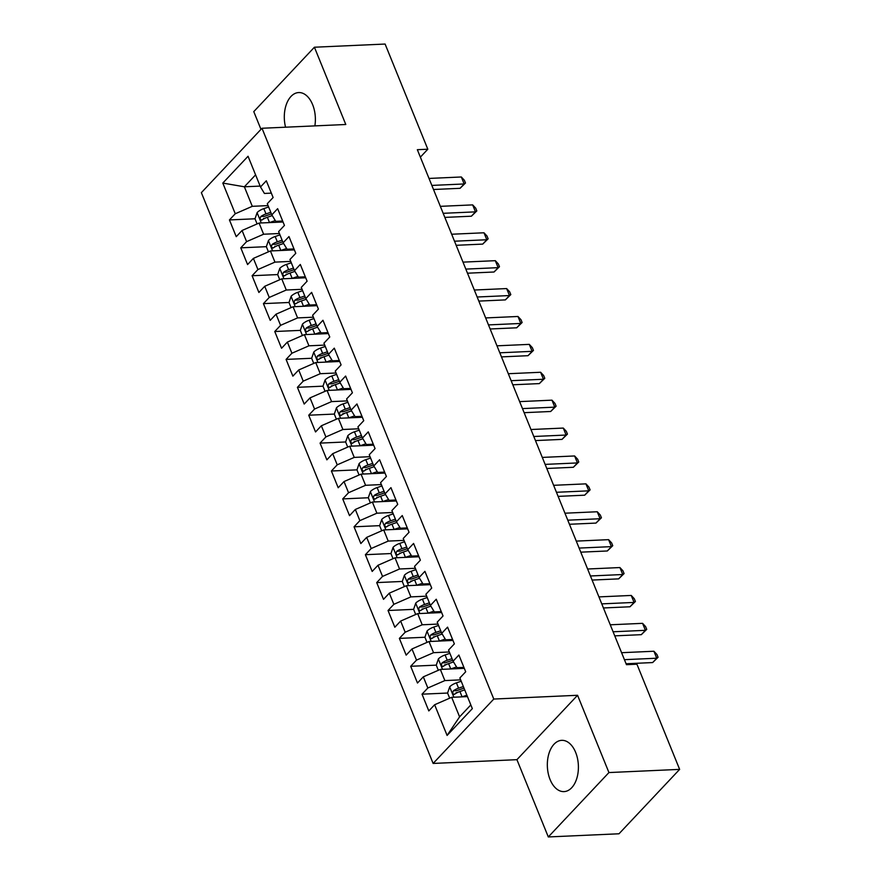 <?xml version="1.0" encoding="UTF-8"?>
<svg xmlns="http://www.w3.org/2000/svg" width="881" height="881" viewBox="0 0 881 881"><rect width="100%" height="100%" fill="white"/><g stroke="black" fill="none" stroke-linecap="round" stroke-linejoin="round"><path stroke-width="1.32" d="M575.656 752.407A25.659 15.517 -92.6 0 0 561.726 740.337A25.659 15.517 -92.6 0 0 548.852 753.839A25.659 15.517 -92.6 0 0 550.085 779.553A25.659 15.517 -92.6 0 0 564.027 791.612A25.659 15.517 -92.6 0 0 576.89 778.11A25.659 15.517 -92.6 0 0 575.656 752.407M314.869 125.895A25.659 15.517 -92.6 0 0 312.623 104.63A25.659 15.517 -92.6 0 0 298.692 92.56A25.659 15.517 -92.6 0 0 285.565 127.205M548.301 836.95L608.936 772.56L577.562 695.285L516.927 759.675L548.301 836.95L619.002 833.778L679.636 769.377L636.93 664.208L626.457 664.681L417.341 149.693L427.814 149.219L385.107 44.05L314.418 47.222L253.772 111.623L260.974 129.353M516.927 759.675L433.133 763.442L201.364 192.653L261.998 128.263L493.778 699.051L433.133 763.442M260.148 186.089L244.367 186.794L222.805 183.072L235.26 213.753L229.445 219.931L236.24 236.67L242.055 230.492L246.592 241.647L240.777 247.825L247.572 264.564L253.387 258.386L257.924 269.553L252.098 275.731L258.893 292.47L264.718 286.292L269.245 297.448L263.43 303.626L270.225 320.365L276.039 314.187L280.576 325.342L274.762 331.52L281.557 348.259L287.371 342.081L291.897 353.237L286.083 359.415L292.877 376.154L298.703 369.976L303.229 381.143L297.415 387.321L304.209 404.06L310.024 397.882L314.561 409.037L308.735 415.215L315.541 431.954L321.356 425.776L325.882 436.932L320.067 443.11L326.862 459.849L332.688 453.671L337.214 464.827L331.399 471.005L338.194 487.744L344.008 481.566L348.546 492.732L342.72 498.91L349.526 515.649L355.34 509.471L359.866 520.627L354.052 526.805L360.847 543.544L366.672 537.366L371.198 548.522L365.384 554.7L372.178 571.439L377.993 565.261L382.53 576.416L376.705 582.594L383.51 599.333L389.325 593.155L393.851 604.322L388.036 610.5L394.831 627.239L400.646 621.061L405.183 632.217L399.368 638.395L406.163 655.134L411.978 648.956L416.515 660.111L410.689 666.289L417.484 683.028L423.309 676.85L427.836 688.006L422.021 694.184L428.816 710.923L434.63 704.745L451.667 697.323L459.596 716.848L470.828 704.921M222.805 183.072L248.046 156.267L260.501 186.959L264.421 193.446L271.337 193.137M459.596 716.848L447.096 735.437L472.337 708.632L459.871 677.952L465.697 671.774L458.891 655.035L453.076 661.213L448.55 650.046L454.365 643.868L447.57 627.14L441.744 633.318L437.218 622.151L443.033 615.973L436.238 599.234L430.424 605.412L425.886 594.257L431.712 588.079L424.917 571.34L419.092 577.518L414.566 566.362L420.38 560.184L413.585 543.445L407.771 549.623L403.234 538.456L409.048 532.278L402.254 515.55L396.439 521.728L391.902 510.562L397.727 504.384L390.933 487.645L385.107 493.823L380.581 482.667L386.396 476.489L379.601 459.75L373.786 465.928L369.249 454.772L375.064 448.594L368.269 431.855L362.454 438.033L357.917 426.878L363.743 420.689L356.948 403.961L351.123 410.139L346.596 398.972L352.411 392.794L345.616 376.055L339.802 382.233L335.265 371.077L341.09 364.899L334.284 348.16L328.47 354.338L323.944 343.183L329.758 337.005L322.964 320.266L317.138 326.444L312.612 315.288L318.426 309.099L311.632 292.371L305.817 298.549L301.28 287.382L307.106 281.204L300.3 264.465L294.485 270.643L289.959 259.488L295.774 253.31L288.979 236.571L283.153 242.749L278.627 231.593L284.442 225.415L277.647 208.676L271.833 214.854L267.295 203.698L273.121 197.509L266.315 180.781L260.501 186.959M447.096 735.437L434.63 704.745M460.653 679.868L444.872 680.584L440.335 669.417L464.298 668.349M427.836 688.006L444.872 680.584M423.309 676.85L440.335 669.417M449.332 651.973L433.54 652.678L429.003 641.522L452.977 640.443M416.515 660.111L433.54 652.678M411.978 648.956L429.003 641.522M453.076 661.213L456.997 667.699L463.913 667.391M438 624.078L422.208 624.783L417.682 613.628L441.645 612.548M405.183 632.217L422.208 624.783M400.646 621.061L417.682 613.628M441.744 633.318L445.665 639.804L452.581 639.496M426.668 596.173L410.887 596.889L406.35 585.733L430.313 584.654M393.851 604.322L410.887 596.889M389.325 593.155L406.35 585.733M430.424 605.412L434.344 611.91L441.26 611.59M415.347 568.278L399.556 568.994L395.029 557.827L418.993 556.759M382.53 576.416L399.556 568.994M377.993 565.261L395.029 557.827M419.092 577.518L423.012 584.004L429.928 583.696M404.016 540.383L388.224 541.088L383.698 529.933L407.661 528.853M371.198 548.522L388.224 541.088M366.672 537.366L383.698 529.933M407.771 549.623L411.68 556.109L418.607 555.801M392.684 512.489L376.903 513.194L372.366 502.038L396.329 500.959M359.866 520.627L376.903 513.194M355.34 509.471L372.366 502.038M396.439 521.728L400.359 528.215L407.275 527.906M381.363 484.583L365.571 485.299L361.045 474.143L385.008 473.064M348.546 492.732L365.571 485.299M344.008 481.566L361.045 474.143M385.107 493.823L389.028 500.32L395.943 500.001M370.031 456.688L354.239 457.404L349.713 446.238L373.676 445.169M337.214 464.827L354.239 457.404M332.688 453.671L349.713 446.238M373.786 465.928L377.696 472.414L384.623 472.106M358.699 428.794L342.918 429.499L338.381 418.343L362.344 417.264M325.882 436.932L342.918 429.499M321.356 425.776L338.381 418.343M362.454 438.033L366.375 444.52L373.291 444.211M347.378 400.899L331.586 401.604L327.06 390.448L351.023 389.369M314.561 409.037L331.586 401.604M310.024 397.882L327.06 390.448M351.123 410.139L355.043 416.625L361.959 416.317M336.046 372.993L320.255 373.709L315.728 362.554L339.692 361.474M303.229 381.143L320.255 373.709M298.703 369.976L315.728 362.554M339.802 382.233L343.711 388.73L350.638 388.411M324.715 345.099L308.934 345.815L304.397 334.648L328.371 333.58M291.897 353.237L308.934 345.815M287.371 342.081L304.397 334.648M328.47 354.338L332.39 360.825L339.306 360.516M313.394 317.204L297.602 317.909L293.076 306.753L317.039 305.674M280.576 325.342L297.602 317.909M276.039 314.187L293.076 306.753M317.138 326.444L321.058 332.93L327.974 332.622M302.062 289.309L286.281 290.014L281.744 278.859L305.707 277.779M269.245 297.448L286.281 290.014M264.718 286.292L281.744 278.859M305.817 298.549L309.727 305.035L316.653 304.727M290.73 261.404L274.949 262.12L270.412 250.964L294.386 249.885M257.924 269.553L274.949 262.12M253.387 258.386L270.412 250.964M294.485 270.643L298.406 277.141L305.322 276.821M279.409 233.509L263.617 234.225L259.091 223.058L283.054 221.99M246.592 241.647L263.617 234.225M242.055 230.492L259.091 223.058M283.153 242.749L287.074 249.235L293.99 248.927M268.077 205.614L252.296 206.319L244.367 186.794L255.589 174.867M235.26 213.753L252.296 206.319M271.833 214.854L275.753 221.34L282.669 221.032M608.936 772.56L679.636 769.377M261.998 128.263L345.793 124.496L314.418 47.222M577.562 695.285L493.778 699.051M420.369 157.137L427.814 149.219M467.448 696.607L451.667 697.323M229.445 219.931L255.016 218.785M263.518 218.4L264.752 218.345M240.777 247.825L266.348 246.68L268.43 251.823M274.85 246.295L276.072 246.24M252.098 275.731L277.669 274.575L279.751 279.729M286.171 274.2L287.404 274.145M263.43 303.626L289.001 302.48M297.503 302.095L298.736 302.04M274.762 331.52L300.333 330.375L302.414 335.518M308.835 329.99L310.057 329.935M286.083 359.415L311.654 358.27L313.735 363.413M320.155 357.884L321.389 357.829M297.415 387.321L322.986 386.164L325.067 391.318M331.487 385.79L332.721 385.735M308.735 415.215L334.317 414.07M342.819 413.685L344.042 413.63M320.067 443.11L345.638 441.965L347.72 447.108M354.14 441.579L355.373 441.524M331.399 471.005L356.97 469.859L359.052 475.002M365.472 469.474L366.705 469.419M342.72 498.91L368.302 497.754L370.383 502.908M376.793 497.38L378.026 497.325M354.052 526.805L379.623 525.66L381.704 530.803M388.125 525.274L389.358 525.219M365.384 554.7L390.955 553.554L393.036 558.697M399.456 553.169L400.679 553.114M376.705 582.594L402.276 581.449L404.357 586.592M410.777 581.064L412.011 581.008M388.036 610.5L413.607 609.344M422.109 608.969L423.343 608.914M399.368 638.395L424.939 637.249L427.021 642.392M433.441 636.864L434.663 636.809M410.689 666.289L436.26 665.144L438.342 670.287M444.762 664.759L445.995 664.703M422.021 694.184L447.592 693.039M456.094 692.653L457.327 692.598M433.507 189.503L460.069 188.314L464.166 183.964L431.844 185.417M461.325 176.982L464.353 180.231L465.487 183.017L464.166 183.964L461.325 176.982L429.014 178.436M465.487 183.017L460.069 188.314M269.41 222.596A8.722 3.513 -22.1 0 1 269.509 222.563L275.29 220.591M275.61 222.32L278.892 221.197M257.098 223.928L255.016 218.796L257.164 212.53A8.722 3.513 -22.1 0 1 263.837 208.621L268.639 206.98M270.786 212.277L265.996 213.918A8.722 3.513 157.9 0 0 260.864 216.506C259.62 218.984 260.082 220.096 262.219 219.854A8.722 3.513 -22.1 0 1 267.35 217.266L272.273 215.581M260.864 216.506L264.63 216.341A4.438 1.795 -22.1 0 1 266.073 215.724L271.447 213.896M261.426 220.162L262.219 219.854M444.839 217.398L471.39 216.208L475.487 211.858L443.176 213.312M472.656 204.888L475.685 208.125L476.819 210.922L475.487 211.858L472.656 204.888L440.346 206.341M476.819 210.922L471.39 216.208M456.16 245.303L482.722 244.103L486.819 239.753L454.497 241.207M483.988 232.782L487.006 236.031L488.14 238.817L486.819 239.753L483.988 232.782L451.667 234.236M488.14 238.817L482.722 244.103M280.731 250.501A8.722 3.513 -22.1 0 1 280.83 250.457L286.622 248.486M286.942 250.215L290.212 249.103M266.337 246.691L268.485 240.425A8.722 3.513 -22.1 0 1 275.169 236.515L279.96 234.875M282.118 240.183L277.317 241.812A8.722 3.513 157.9 0 0 272.196 244.4C270.952 246.878 271.403 247.99 273.55 247.748A8.722 3.513 -22.1 0 1 278.682 245.16L283.605 243.486M272.196 244.4L275.962 244.235A4.438 1.795 -22.1 0 1 277.405 243.619L282.768 241.79M272.758 248.057L273.55 247.748M292.063 278.396A8.722 3.513 -22.1 0 1 292.162 278.363L297.954 276.381M298.263 278.11L301.544 276.997M277.669 274.586L279.817 268.32A8.722 3.513 -22.1 0 1 286.501 264.41L291.292 262.78M293.439 268.077L288.649 269.707A8.722 3.513 157.9 0 0 283.517 272.306C282.283 274.773 282.735 275.896 284.882 275.654A8.722 3.513 -22.1 0 1 290.003 273.055L294.926 271.381M283.517 272.306L287.283 272.13A4.438 1.795 -22.1 0 1 288.737 271.513L294.1 269.685M284.089 275.951L284.882 275.654M467.492 273.198L494.043 272.009L498.15 267.659L465.829 269.101M495.309 260.677L498.338 263.926L499.472 266.712L498.15 267.659L495.309 260.677L462.999 262.131M499.472 266.712L494.043 272.009M478.824 301.093L505.375 299.903L509.471 295.553L477.161 297.007M506.641 288.572L509.67 291.82L510.804 294.606L509.471 295.553L506.641 288.572L474.33 290.025M510.804 294.606L505.375 299.903M303.383 306.291A8.722 3.513 -22.1 0 1 303.493 306.258L309.275 304.286M309.594 306.015L312.876 304.892M291.082 307.623L289.001 302.491L291.148 296.214A8.722 3.513 -22.1 0 1 297.822 292.305L302.624 290.675M304.771 295.972L299.981 297.613A8.722 3.513 157.9 0 0 294.849 300.201C293.604 302.668 294.067 303.791 296.203 303.549A8.722 3.513 -22.1 0 1 301.335 300.961L306.258 299.276M294.849 300.201L298.615 300.025A4.438 1.795 -22.1 0 1 300.058 299.419L305.421 297.591M295.41 303.857L296.203 303.549M314.715 334.185A8.722 3.513 -22.1 0 1 314.814 334.152L320.607 332.181M320.926 333.91L324.197 332.787M300.322 330.386L302.469 324.12A8.722 3.513 -22.1 0 1 309.154 320.21L313.944 318.57M316.103 323.867L311.301 325.507A8.722 3.513 157.9 0 0 306.181 328.095C304.936 330.573 305.388 331.685 307.535 331.443A8.722 3.513 -22.1 0 1 312.667 328.855L317.589 327.17M306.181 328.095L309.947 327.93A4.438 1.795 -22.1 0 1 311.389 327.314L316.753 325.485M306.742 331.752L307.535 331.443M490.144 328.987L516.707 327.798L520.803 323.448L488.481 324.902M517.973 316.477L520.99 319.715L522.125 322.512L520.803 323.448L517.973 316.477L485.651 317.931M522.125 322.512L516.707 327.798M326.047 362.08A8.722 3.513 -22.1 0 1 326.146 362.047L331.939 360.076M332.247 361.805L335.529 360.692M311.654 358.281L313.801 352.015A8.722 3.513 -22.1 0 1 320.475 348.105L325.276 346.464M327.424 351.772L322.633 353.402A8.722 3.513 157.9 0 0 317.501 355.99C316.268 358.468 316.72 359.58 318.867 359.338A8.722 3.513 -22.1 0 1 323.988 356.75L328.91 355.076M317.501 355.99L321.268 355.825A4.438 1.795 -22.1 0 1 322.721 355.208L328.084 353.38M318.074 359.646L318.867 359.338M501.476 356.893L528.027 355.693L532.124 351.343L499.813 352.796M529.294 344.372L532.322 347.621L533.457 350.407L532.124 351.343L529.294 344.372L496.983 345.826M533.457 350.407L528.027 355.693M337.368 389.986A8.722 3.513 -22.1 0 1 337.467 389.953L343.26 387.97M343.579 389.699L346.861 388.587M322.986 386.175L325.122 379.909A8.722 3.513 -22.1 0 1 331.807 376L336.597 374.37M338.756 379.667L333.965 381.297A8.722 3.513 157.9 0 0 328.833 383.896C327.589 386.363 328.04 387.486 330.188 387.233A8.722 3.513 -22.1 0 1 335.32 384.645L340.242 382.971M328.833 383.896L332.6 383.72A4.438 1.795 -22.1 0 1 334.042 383.103L339.405 381.275M329.395 387.541L330.188 387.233M512.808 384.788L539.359 383.598L543.456 379.248L511.145 380.691M540.626 372.267L543.654 375.515L544.777 378.301L543.456 379.248L540.626 372.267L508.315 373.72M544.777 378.301L539.359 383.598M348.7 417.88A8.722 3.513 -22.1 0 1 348.799 417.847L354.591 415.876M354.9 417.605L358.182 416.482M336.399 419.213L334.306 414.081L336.454 407.804A8.722 3.513 -22.1 0 1 343.138 403.894L347.929 402.265M350.087 407.562L345.286 409.202A8.722 3.513 157.9 0 0 340.154 411.79C338.921 414.257 339.372 415.38 341.52 415.138A8.722 3.513 -22.1 0 1 346.651 412.55L351.574 410.865M340.154 411.79L343.931 411.614A4.438 1.795 -22.1 0 1 345.374 411.009L350.737 409.18M340.727 415.447L341.52 415.138M524.129 412.682L550.691 411.493L554.788 407.143L522.466 408.597M551.958 400.161L554.975 403.41L556.109 406.196L554.788 407.143L551.958 400.161L519.636 401.615M556.109 406.196L550.691 411.493M360.032 445.775A8.722 3.513 -22.1 0 1 360.131 445.742L365.912 443.771M366.232 445.5L369.513 444.376M345.638 441.976L347.786 435.71A8.722 3.513 -22.1 0 1 354.459 431.8L359.261 430.159M361.408 435.456L356.618 437.097A8.722 3.513 157.9 0 0 351.486 439.685C350.253 442.163 350.704 443.275 352.852 443.033A8.722 3.513 -22.1 0 1 357.972 440.445L362.895 438.76M351.486 439.685L355.252 439.52A4.438 1.795 -22.1 0 1 356.706 438.903L362.069 437.075M352.059 443.341L352.852 443.033M535.461 440.577L562.012 439.388L566.109 435.038L533.798 436.491M563.278 428.067L566.307 431.305L567.441 434.102L566.109 435.038L563.278 428.067L530.968 429.521M567.441 434.102L562.012 439.388M371.353 473.67A8.722 3.513 -22.1 0 1 371.452 473.637L377.244 471.665M377.564 473.394L380.845 472.282M356.97 469.87L359.107 463.604A8.722 3.513 -22.1 0 1 365.791 459.695L370.582 458.054M372.74 463.362L367.95 464.992A8.722 3.513 157.9 0 0 362.818 467.58C361.573 470.058 362.025 471.17 364.172 470.928A8.722 3.513 -22.1 0 1 369.304 468.34L374.227 466.666M362.818 467.58L366.584 467.415A4.438 1.795 -22.1 0 1 368.027 466.798L373.39 464.97M363.379 471.236L364.172 470.928M546.793 468.483L573.344 467.282L577.44 462.932L545.13 464.386M574.61 455.962L577.639 459.21L578.762 461.996L577.44 462.932L574.61 455.962L542.289 457.415M578.762 461.996L573.344 467.282M382.684 501.575A8.722 3.513 -22.1 0 1 382.783 501.542L388.576 499.56M388.884 501.289L392.166 500.177M368.291 497.765L370.438 491.499A8.722 3.513 -22.1 0 1 377.123 487.589L381.914 485.96M384.061 491.257L379.27 492.886A8.722 3.513 157.9 0 0 374.139 495.485C372.905 497.952 373.357 499.075 375.504 498.822A8.722 3.513 -22.1 0 1 380.636 496.234L385.548 494.56M374.139 495.485L377.916 495.309A4.438 1.795 -22.1 0 1 379.359 494.693L384.722 492.864M374.711 499.131L375.504 498.822M558.114 496.377L584.676 495.188L588.772 490.838L556.451 492.281M585.942 483.856L588.96 487.105L590.094 489.891L588.772 490.838L585.942 483.856L553.62 485.31M590.094 489.891L584.676 495.188M394.016 529.47A8.722 3.513 -22.1 0 1 394.115 529.437L399.897 527.466M400.216 529.195L403.498 528.071M379.623 525.671L381.77 519.394A8.722 3.513 -22.1 0 1 388.444 515.484L393.245 513.854M395.393 519.151L390.602 520.792A8.722 3.513 157.9 0 0 385.471 523.38C384.237 525.847 384.689 526.97 386.836 526.728A8.722 3.513 -22.1 0 1 391.957 524.14L396.879 522.455M385.471 523.38L389.237 523.204A4.438 1.795 -22.1 0 1 390.69 522.598L396.054 520.77M386.043 527.036L386.836 526.728M569.445 524.272L595.997 523.083L600.093 518.733L567.782 520.186M597.263 511.751L600.291 515L601.426 517.786L600.093 518.733L597.263 511.751L564.952 513.205M601.426 517.786L595.997 523.083M405.337 557.365A8.722 3.513 -22.1 0 1 405.436 557.332L411.229 555.36M411.548 557.089L414.83 555.966M390.944 553.565L393.091 547.299A8.722 3.513 -22.1 0 1 399.776 543.39L404.566 541.749M406.725 547.046L401.923 548.687A8.722 3.513 157.9 0 0 396.802 551.275C395.558 553.753 396.01 554.865 398.157 554.623A8.722 3.513 -22.1 0 1 403.289 552.035L408.211 550.35M396.802 551.275L400.569 551.11A4.438 1.795 -22.1 0 1 402.011 550.493L407.374 548.665M397.364 554.931L398.157 554.623M580.766 552.167L607.328 550.977L611.425 546.627L579.114 548.081M608.595 539.657L611.612 542.894L612.747 545.691L611.425 546.627L608.595 539.657L576.273 541.11M612.747 545.691L607.328 550.977M416.669 585.259A8.722 3.513 -22.1 0 1 416.768 585.226L422.561 583.255M422.869 584.984L426.151 583.872M402.276 581.46L404.423 575.194A8.722 3.513 -22.1 0 1 411.108 571.284L415.898 569.644M418.046 574.952L413.255 576.581A8.722 3.513 157.9 0 0 408.123 579.169C406.89 581.647 407.341 582.759 409.489 582.517A8.722 3.513 -22.1 0 1 414.621 579.929L419.532 578.255M408.123 579.169L411.89 579.004A4.438 1.795 -22.1 0 1 413.343 578.388L418.706 576.559M408.696 582.826L409.489 582.517M592.098 580.072L618.66 578.872L622.757 574.522L590.435 575.976M619.916 567.551L622.944 570.8L624.078 573.586L622.757 574.522L619.916 567.551L587.605 569.005M624.078 573.586L618.66 578.872M428.001 613.165A8.722 3.513 -22.1 0 1 428.1 613.132L433.881 611.15M434.201 612.879L437.483 611.766M415.689 614.498L413.607 609.355L415.755 603.089A8.722 3.513 -22.1 0 1 422.428 599.179L427.23 597.549M429.377 602.846L424.587 604.476A8.722 3.513 157.9 0 0 419.455 607.075C418.211 609.542 418.673 610.665 420.81 610.412A8.722 3.513 -22.1 0 1 425.941 607.824L430.864 606.15M419.455 607.075L423.221 606.899A4.438 1.795 -22.1 0 1 424.675 606.282L430.038 604.454M420.028 610.72L420.81 610.412M603.43 607.967L629.981 606.778L634.078 602.428L601.767 603.87M631.248 595.446L634.276 598.695L635.41 601.481L634.078 602.428L631.248 595.446L598.937 596.9M635.41 601.481L629.981 606.778M439.322 641.06A8.722 3.513 -22.1 0 1 439.421 641.027L445.213 639.055M445.533 640.784L448.803 639.661M424.928 637.26L427.076 630.983A8.722 3.513 -22.1 0 1 433.76 627.074L438.551 625.444M440.709 630.741L435.908 632.382A8.722 3.513 157.9 0 0 430.787 634.97C429.543 637.437 429.994 638.56 432.142 638.318A8.722 3.513 -22.1 0 1 437.273 635.73L442.196 634.045M430.787 634.97L434.553 634.794A4.438 1.795 -22.1 0 1 435.996 634.188L441.359 632.36M431.349 638.626L432.142 638.318M614.751 635.862L641.313 634.672L645.41 630.322L613.099 631.776M642.579 623.341L645.597 626.589L646.731 629.375L645.41 630.322L642.579 623.341L610.258 624.794M646.731 629.375L641.313 634.672M450.654 668.954A8.722 3.513 -22.1 0 1 450.753 668.921L456.545 666.95M456.854 668.679L460.135 667.556M436.26 665.155L438.408 658.889A8.722 3.513 -22.1 0 1 445.092 654.968L449.883 653.339M452.03 658.636L447.24 660.276A8.722 3.513 157.9 0 0 442.108 662.864C440.874 665.342 441.326 666.454 443.473 666.212A8.722 3.513 -22.1 0 1 448.594 663.624L453.517 661.939M442.108 662.864L445.874 662.699A4.438 1.795 -22.1 0 1 447.328 662.083L452.691 660.254M442.68 666.521L443.473 666.212M626.083 663.756L652.645 662.567L656.741 658.217L624.42 659.671M653.9 651.246L656.929 654.484L658.063 657.281L656.741 658.217L653.9 651.246L621.59 652.7M658.063 657.281L652.645 662.567M461.974 696.849A8.722 3.513 -22.1 0 1 462.085 696.816L466.875 695.186M449.673 698.181L447.592 693.05L449.739 686.784A8.722 3.513 -22.1 0 1 456.413 682.874L461.215 681.233M463.362 686.541L458.572 688.171A8.722 3.513 157.9 0 0 453.44 690.759C452.195 693.237 452.658 694.349 454.794 694.107A8.722 3.513 -22.1 0 1 459.926 691.519L464.716 689.889M453.44 690.759L457.206 690.594A4.438 1.795 -22.1 0 1 458.649 689.977L464.012 688.149M454.001 694.415L454.794 694.107M257.109 212.684L261.283 222.959M267.35 217.266L269.509 222.563M263.837 208.621L265.996 213.918M268.43 240.579L272.603 250.865M278.682 245.16L280.83 250.457M275.169 236.515L277.317 241.812M279.762 268.474L283.935 278.759M290.003 273.055L292.162 278.363M286.501 264.41L288.649 269.707M291.093 296.379L295.267 306.654M301.335 300.961L303.493 306.258M297.822 292.305L299.981 297.613M302.414 324.274L306.588 334.549M312.667 328.855L314.814 334.152M309.154 320.21L311.301 325.507M313.746 352.169L317.92 362.454M323.988 356.75L326.146 362.047M320.475 348.105L322.633 353.402M325.078 380.063L329.252 390.349M335.32 384.645L337.467 389.953M331.807 376L333.965 381.297M336.399 407.969L340.573 418.244M346.651 412.55L348.799 417.847M343.138 403.894L345.286 409.202M347.731 435.864L351.904 446.138M357.972 440.445L360.131 445.742M354.459 431.8L356.618 437.097M359.052 463.758L363.236 474.044M369.304 468.34L371.452 473.637M365.791 459.695L367.95 464.992M370.383 491.653L374.557 501.939M380.636 496.234L382.783 501.542M377.123 487.589L379.27 492.886M381.715 519.559L385.889 529.833M391.957 524.14L394.115 529.437M388.444 515.484L390.602 520.792M393.036 547.453L397.21 557.728M403.289 552.035L405.436 557.332M399.776 543.39L401.923 548.687M404.368 575.348L408.542 585.634M414.621 579.929L416.768 585.226M411.108 571.284L413.255 576.581M415.7 603.243L419.874 613.528M425.941 607.824L428.1 613.132M422.428 599.179L424.587 604.476M427.021 631.148L431.194 641.423M437.273 635.73L439.421 641.027M433.76 627.074L435.908 632.382M438.353 659.043L442.526 669.318M448.594 663.624L450.753 668.921M445.092 654.968L447.24 660.276M449.684 686.938L453.858 697.223M459.926 691.519L462.085 696.816M456.413 682.874L458.572 688.171"/></g></svg>
